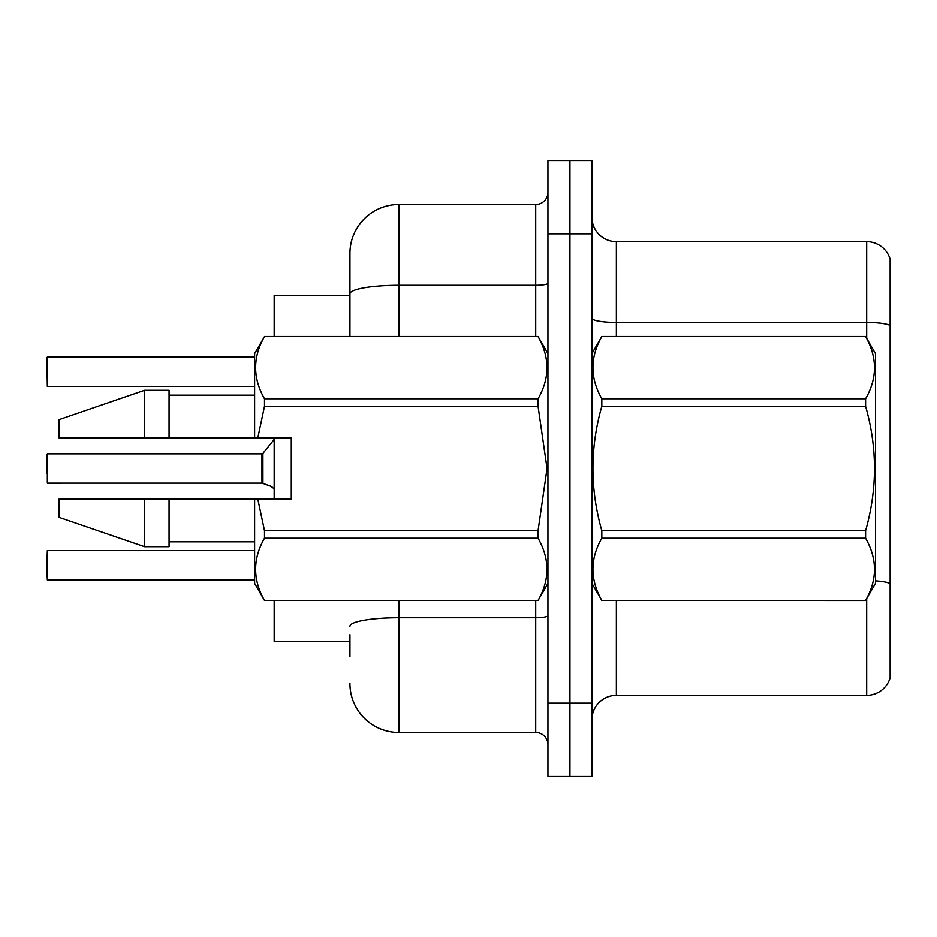 <?xml version="1.0" encoding="UTF-8"?>
<svg xmlns="http://www.w3.org/2000/svg" width="937" height="937" viewBox="0 0 937 937"><rect width="100%" height="100%" fill="white"/><g stroke="black" fill="none" stroke-linecap="round" stroke-linejoin="round"><path stroke-width="1.41" d="M349.946 293.796L349.946 253.4A48.888 48.888 0 0 1 398.834 204.512L398.834 285.305A48.888 8.492 180 0 0 349.946 293.796L349.946 336.5L349.946 280.28L349.946 295.436L274.178 295.436L274.178 336.5M274.178 499.058L274.178 437.942M349.946 641.564L274.178 641.564L274.178 600.5M591.938 719.78A24.444 24.444 0 0 1 616.382 695.336L866.69 695.336L866.69 598.626M569.942 703.16L569.942 776.492L591.938 776.492L591.938 703.16L569.942 703.16L569.942 776.492L547.946 776.492L547.946 703.16L569.942 703.16L569.942 233.84L569.942 703.16M547.946 703.16L547.946 160.508L569.942 160.508L569.942 233.84L569.942 160.508L591.938 160.508L591.938 703.16M890.15 259.268A24.444 24.444 0 0 0 866.69 241.664A24.444 24.444 0 0 1 890.15 259.268L890.15 677.732A24.444 24.444 0 0 1 866.69 695.336M890.15 325.514A24.444 4.24 180 0 0 866.69 322.457L866.69 241.664L616.382 241.664A24.444 24.444 0 0 1 591.938 217.22A24.444 24.444 0 0 0 616.382 241.664L616.382 336.5M875.486 580.87A24.444 4.24 180 0 1 890.15 583.634L890.15 597.56M349.946 656.72L349.946 634.712M398.834 600.5L398.834 732.488L535.718 732.488L535.718 600.5M398.834 204.512L535.718 204.512A12.216 12.216 0 0 0 547.946 192.284M349.946 253.4L349.946 280.28M547.946 744.716A12.216 12.216 0 0 0 535.718 732.488M398.834 732.488A48.888 48.888 0 0 1 349.946 683.6M46.85 473.384L47.342 453.836L47.342 483.152L261.973 483.141A1.218 1.218 180 0 1 262.149 483.152L271.355 486.479M46.85 366.824L47.342 357.056L254.618 357.056L47.342 357.056L47.342 386.372L46.85 357.536M591.938 353.612L601.823 336.5L865.601 336.5L875.486 353.612L875.486 583.388L865.601 600.43C877.442 579.769 877.442 559.038 865.601 538.213L601.823 538.213C589.982 558.862 589.982 579.605 601.823 600.43L865.601 600.5M865.601 336.5L601.823 336.57C589.982 357.231 589.982 377.962 601.823 398.787L601.823 406.283C589.982 447.652 589.982 489.137 601.823 530.717L601.823 538.213M601.823 398.787L865.601 398.787C877.442 378.138 877.442 357.395 865.601 336.57M865.601 398.787L865.601 406.283L601.823 406.283M601.823 530.717L865.601 530.717C877.442 489.137 877.442 447.652 865.601 406.283M865.601 530.717L865.601 538.213M591.938 583.388L601.823 600.5M601.823 600.43L865.601 600.43M257.78 437.942L291.29 437.942L291.29 499.058L257.78 499.058L264.503 530.717L538.061 530.717L547.056 468.5L538.061 406.283L264.503 406.283L257.78 437.942L254.618 437.942L254.618 353.612L264.503 336.57C252.662 357.231 252.662 377.962 264.503 398.787L264.503 406.283M538.061 530.717L538.061 538.213L264.503 538.213C252.662 558.862 252.662 579.605 264.503 600.43L538.061 600.43C549.902 579.769 549.902 559.038 538.061 538.213M257.78 499.058L254.618 499.058L254.618 583.388L264.503 600.5M264.503 530.717L264.503 538.213M144.626 499.058L59.066 499.058L59.066 517.388L144.626 546.716L169.07 546.716L169.07 499.058L144.626 499.058L144.626 546.716M59.066 499.058L91.404 499.058M254.618 499.058L169.07 499.058M264.503 600.43L538.061 600.43M264.503 336.5L538.061 336.5L264.503 336.57M264.503 398.787L538.061 398.787L538.061 406.283M538.061 398.787C549.902 378.138 549.902 357.395 538.061 336.57M144.626 437.942L144.626 390.284L59.066 419.612L59.066 437.942L254.618 437.942M144.626 390.284L169.07 390.284L169.07 437.942M46.85 565.292L47.342 550.628L47.342 579.944L46.85 565.292M46.85 570.176L47.342 579.944L254.618 579.944M261.95 468.5L261.973 483.141L261.95 453.836L262.899 453.379L262.922 483.433L270.243 485.975L274.178 488.763M46.85 454.328L46.85 468.5M270.243 485.975L272.468 487.299M616.382 600.5L616.382 695.336M866.69 338.374L866.69 322.457L616.382 322.457A24.444 4.24 0 0 1 591.938 318.217M591.938 233.84L547.946 233.84M547.946 615.621A12.216 2.12 0 0 1 535.718 617.741L398.834 617.741A48.888 8.492 180 0 0 349.946 626.232M398.834 336.5L398.834 285.305L535.718 285.305L535.718 204.512M535.718 336.5L535.718 285.305A12.216 2.12 0 0 0 547.946 283.185M547.946 583.388L538.061 600.5M169.07 541.832L254.618 541.832M547.946 353.612L538.061 336.5M169.07 395.168L254.618 395.168M47.342 550.628L254.618 550.628M47.342 386.372L254.618 386.372M47.342 453.836L261.95 453.836M262.899 453.379L274.178 439.453"/></g></svg>
